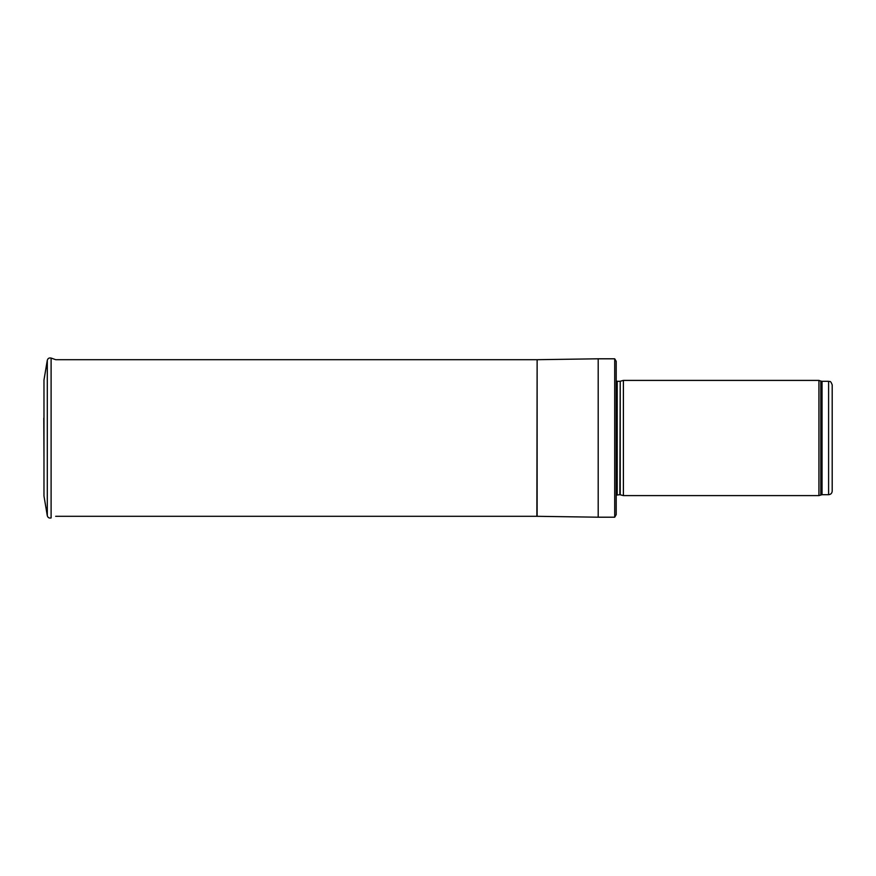 <?xml version="1.0" encoding="UTF-8"?>
<svg xmlns="http://www.w3.org/2000/svg" width="876" height="876" viewBox="0 0 876 876"><rect width="100%" height="100%" fill="white"/><g stroke="black" fill="none" stroke-linecap="round" stroke-linejoin="round"><path stroke-width="1.31" d="M832.2 491.097L832.2 384.903L832.2 491.097C831.992 493.287 830.787 494.491 828.597 494.699L822.038 494.699L818.929 495.597L623.405 495.597L623.405 380.403L818.929 380.403L818.929 495.597M620.219 494.754L620.219 381.246L619.847 494.699L623.405 495.597M619.847 494.699L616.2 495.126M614.711 358.799L616.2 361.317L616.2 514.683L614.711 517.201L598.198 517.201L598.198 358.799L614.711 358.799L614.711 517.201M537.13 516.303L537.13 359.697L536.868 516.303L598.198 517.201M536.868 516.303L55.681 516.303M51.104 358.065L51.104 517.935C49.144 518.362 47.873 517.617 47.293 515.701L47.293 360.299L43.975 380.02L47.293 360.299C47.873 358.383 49.144 357.638 51.104 358.065L55.714 359.697M43.975 380.02L43.975 495.98L47.293 515.701M43.8 418.115L43.975 458.652M832.2 384.903C830.36 379.823 829.692 382.067 828.597 381.301L828.597 494.699M828.597 381.301L822.038 381.301L822.038 494.699M822.038 381.301L820.801 381.082L820.801 494.918M619.847 381.301L617.219 381.301L617.219 494.699M820.801 381.082L818.929 380.403M620.219 381.246L623.405 380.403M617.219 381.301L616.2 380.874M537.13 359.697L598.198 358.799M536.868 359.697L55.681 359.697"/></g></svg>
